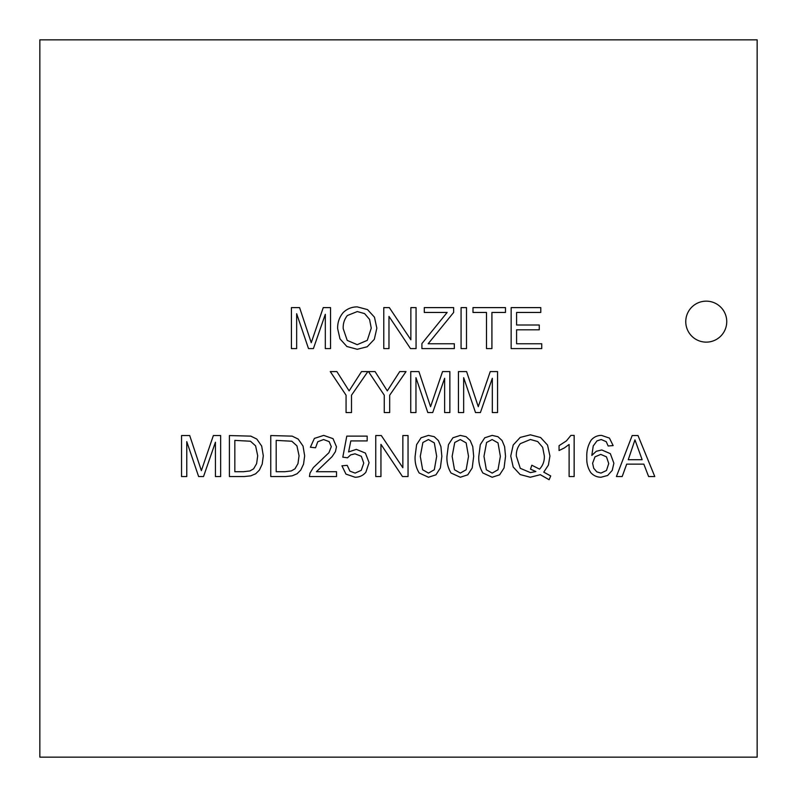 <?xml version="1.0" encoding="UTF-8"?>
<svg xmlns="http://www.w3.org/2000/svg" width="797" height="797" viewBox="0 0 797 797"><rect width="100%" height="100%" fill="white"/><g stroke="black" fill="none" stroke-linecap="round" stroke-linejoin="round"><path stroke-width="1.2" d="M757.15 39.85L39.85 39.85L39.85 757.15L757.15 757.15L757.15 39.85M726.744 321.649A20.493 20.493 0 0 0 696.01 303.896A20.493 20.493 0 0 0 696.01 339.392A20.493 20.493 0 0 0 726.744 321.649M347.213 340.399L343.228 328.723C342.929 323.731 344.314 319.328 347.382 315.512L357.295 311.557L364.608 313.61L369.559 319.398L371.253 328.135L367.287 340.349L357.215 344.663L347.213 340.399M343.118 312.663C339.303 317.276 337.48 322.596 337.639 328.633L339.99 338.874L346.894 346.506L357.235 349.295L367.198 346.765L374.321 339.323L376.842 328.165L374.451 317.156L367.497 309.595L357.265 306.885C351.756 306.885 347.044 308.808 343.118 312.663M421.912 343.567L421.912 348.598L454.32 348.598L454.32 343.766L428.148 343.766L453.642 312.454L453.642 307.612L424.283 307.612L424.283 312.454L447.157 312.454L421.912 343.567M486.499 312.454L486.499 348.598L491.918 348.598L491.918 312.454L505.477 312.454L505.477 307.612L472.99 307.612L472.99 312.454L486.499 312.454M346.067 395.212L346.067 412.567L351.497 412.567L351.497 395.212L367.855 371.581L361.529 371.581L349.116 390.879L336.872 371.581L330.277 371.581L346.067 395.212M410.744 371.581L410.744 412.567L415.964 412.567L415.964 377.678L427.82 412.567L432.721 412.567L444.626 378.266L444.626 412.567L449.857 412.567L449.857 371.581L442.554 371.581L430.559 406.669L418.903 371.581L410.744 371.581M181.547 435.551L181.547 476.546L186.767 476.546L186.767 441.648L198.622 476.546L203.524 476.546L215.429 442.235L215.429 476.546L220.659 476.546L220.659 435.551L213.357 435.551L201.362 470.648L189.706 435.551L181.547 435.551M243.583 471.704L234.836 471.704L234.836 440.392L250.467 441.229L255.598 445.862L257.7 455.745L256.624 463.635L253.625 468.825L249.949 470.947L243.583 471.704M229.406 435.551L229.406 476.546L244.201 476.546L250.786 475.849L255.678 473.787L259.414 470.071L262.203 464.103L263.299 455.824L261.685 446.081L256.833 439.077L250.826 436.138L229.406 435.551M336.523 476.546L336.523 471.704L316.419 471.704L332.12 456.611L335.457 451.6L336.464 446.768L333.026 438.659L323.692 435.391L314.377 438.42L310.382 447.237L315.552 447.775L317.764 441.737L323.582 439.555L329.151 441.608L331.293 446.659L328.942 452.706L313.331 467.6L310.013 473.049L309.425 476.546L336.523 476.546M375.746 435.551L375.746 476.546L380.946 476.546L380.946 444.337L402.475 476.546L408.044 476.546L408.044 435.551L402.844 435.551L402.844 467.739L381.315 435.551L375.746 435.551M454.499 469.762L452.138 456.332L454.738 442.484L460.267 439.555L466.155 442.883L468.516 456.332L466.155 469.752L460.327 473.099L454.499 469.762M448.462 444.626L446.958 456.332C446.609 462.34 447.964 467.899 451.012 472.99L460.327 477.244L467.779 474.823L472.213 467.969L473.687 456.332L472.77 446.639L470.22 440.542L466.115 436.716L460.327 435.391L452.905 437.792L448.462 444.626M539.559 469.134L531.818 465.219L530.503 469.164L535.873 471.515L530.394 472.601L520.282 468.327L516.326 456.053C516.127 451.391 517.462 447.256 520.331 443.65L530.394 439.496L537.706 441.548L542.657 447.326L544.341 456.023C544.54 461.084 542.946 465.448 539.559 469.134M550.717 475.958L543.753 472.153L548.396 465.119L549.94 456.023L547.549 445.075L540.595 437.523L530.364 434.823L520.202 437.423L513.198 445.005L510.738 456.053L513.188 467.012L520.162 474.554L530.254 477.244L540.316 474.693L549.123 479.734L550.717 475.958M593.705 468.238L592.599 463.266L594.98 456.85L600.769 454.4L606.467 456.85L608.739 463.545L606.447 470.529L600.958 473.099L596.794 471.864L593.705 468.238M608.151 445.981L613.152 445.593L609.446 438.101L601.526 435.391C597.371 435.401 593.924 436.965 591.205 440.083C587.927 445.334 586.462 451.092 586.811 457.358C586.472 462.927 587.797 468.008 590.786 472.611C593.526 475.65 596.943 477.194 601.048 477.244L607.643 475.48L612.216 470.409L613.879 463.236L610.343 453.662L601.775 449.956L596.266 451.291L591.822 455.406L593.247 445.931L596.993 440.871L601.217 439.526L606.248 441.677L608.151 445.981M569.118 476.546L574.149 476.546L574.149 435.391L570.911 435.391L566.438 440.871L559.056 445.672L559.056 450.544L564.346 447.944L569.118 444.477L569.118 476.546M486.339 469.762L483.978 456.332L486.578 442.484L492.118 439.555L498.005 442.883L500.367 456.332L498.005 469.752L492.177 473.099L486.339 469.762M480.302 444.626L478.808 456.332C478.459 462.34 479.804 467.899 482.862 472.99L492.177 477.244L499.619 474.823L504.053 467.969L505.537 456.332L504.611 446.639L502.07 440.542L497.956 436.716L492.177 435.391L484.745 437.792L480.302 444.626M422.649 469.762L420.288 456.332L422.888 442.484L428.427 439.555L434.315 442.883L436.676 456.332L434.315 469.752L428.477 473.099L422.649 469.762M416.612 444.626L415.117 456.332C414.759 462.34 416.114 467.899 419.172 472.99L428.477 477.244L435.929 474.823L440.362 467.969L441.847 456.332L440.92 446.639L438.38 440.542L434.265 436.716L428.477 435.391L421.055 437.792L416.612 444.626M347.203 465.358L341.923 465.807L345.958 474.115L355.083 477.244C359.447 477.234 363.033 475.57 365.853 472.262L369.091 462.649L365.405 453.085L356.349 449.369L348.598 451.939L350.81 440.92L367.168 440.92L367.168 436.118L346.785 436.118L342.81 457.169L347.542 457.787L350.61 454.918L355.004 453.812L361.34 456.302L363.751 463.097L361.24 470.36L355.083 473.099L349.933 471.157L347.203 465.358M284.937 471.704L276.19 471.704L276.19 440.392L291.812 441.229L296.942 445.862L299.054 455.745L297.978 463.635L294.97 468.825L291.294 470.947L284.937 471.704M270.761 435.551L270.761 476.546L285.555 476.546L292.14 475.849L297.032 473.787L300.758 470.071L303.557 464.103L304.653 455.824L303.039 446.081L298.188 439.077L292.18 436.138L270.761 435.551M642.143 459.71L628.255 459.71L634.96 439.864L642.143 459.71M632.17 435.551L616.42 476.546L622.188 476.546L626.681 464.133L643.827 464.133L648.609 476.546L654.785 476.546L638.008 435.551L632.17 435.551M458.444 371.581L458.444 412.567L463.665 412.567L463.665 377.678L475.52 412.567L480.412 412.567L492.327 378.266L492.327 412.567L497.557 412.567L497.557 371.581L490.255 371.581L478.26 406.669L466.604 371.581L458.444 371.581M384.264 395.212L384.264 412.567L389.683 412.567L389.683 395.212L406.042 371.581L399.725 371.581L387.312 390.879L375.068 371.581L368.463 371.581L384.264 395.212M511.156 307.612L511.156 348.598L541.741 348.598L541.741 343.766L516.586 343.766L516.586 329.809L539.26 329.809L539.26 325.007L516.586 325.007L516.586 312.454L540.794 312.454L540.794 307.612L511.156 307.612M461.084 307.612L461.084 348.598L466.504 348.598L466.504 307.612L461.084 307.612M383.775 307.612L383.775 348.598L388.976 348.598L388.976 316.389L410.505 348.598L416.064 348.598L416.064 307.612L410.863 307.612L410.863 339.791L389.334 307.612L383.775 307.612M291.423 307.612L291.423 348.598L296.653 348.598L296.653 313.709L308.509 348.598L313.4 348.598L325.315 314.297L325.315 348.598L330.536 348.598L330.536 307.612L323.243 307.612L311.248 342.7L299.592 307.612L291.423 307.612"/></g></svg>
